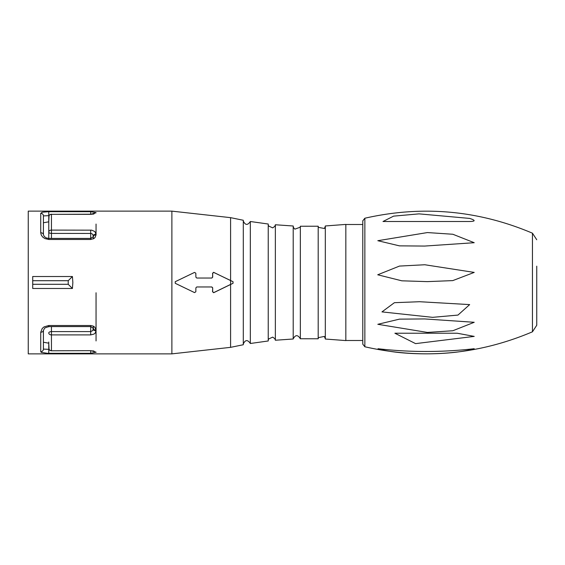 <?xml version="1.0" encoding="UTF-8"?>
<svg xmlns="http://www.w3.org/2000/svg" width="565" height="565" viewBox="0 0 565 565"><rect width="100%" height="100%" fill="white"/><g stroke="black" fill="none" stroke-linecap="round" stroke-linejoin="round"><path stroke-width="0.85" d="M345.837 253.459L345.837 340.582L325.32 339.035L325.32 225.965L345.837 224.418L345.837 253.459M318.187 338.781L300.34 338.76L300.34 226.24L318.187 226.219L318.187 338.781L318.413 337.63L324.331 336.429L325.32 338.746M275.36 340.236L275.36 224.764L293.207 226L293.207 339L275.36 340.236L274.837 338.696L272.711 337.121L268.58 339L268.227 340.201M250.33 343.492L250.33 221.508L268.227 224.023L268.227 340.978L250.33 343.492C247.611 339.48 245.252 339.678 243.247 344.092M230.591 217.652L243.303 220.265L243.303 344.735L230.591 347.348L171.88 353.867L171.88 211.133L230.591 217.652L230.591 280.508L213.514 272.323M213.902 272.408L212.652 273.213L212.701 277.147L211.833 278.037L196.775 278.037L195.878 277.147L195.829 273.213L194.537 272.408L175.242 281.695L175.242 283.305L194.537 292.592L195.829 291.787L195.878 287.853L196.775 286.964L211.833 286.964L212.701 287.853L212.532 291.787L213.782 292.592L230.591 284.435M212.588 287.853L211.713 286.964M175.242 283.305L175.242 281.695M211.713 278.037L212.701 277.147M212.652 273.213L212.588 277.147M212.532 273.213L213.782 272.408L230.591 280.565M233.02 281.695L230.591 280.508L230.591 284.492L233.02 283.305L233.02 281.695M212.701 287.853L212.652 291.787L213.902 292.592L230.591 284.492L230.591 347.348M213.514 292.677L213.902 292.592M49.063 215.668L48.767 221.819L43.413 222.758M43.413 342.242L48.767 343.181L49.063 349.332M96.05 340.935L96.05 330.829L95.16 333.131L93.974 334.085L90.697 334.904L51.443 334.904L51.443 350.66A2.677 2.557 180 0 1 48.767 348.104L48.767 342.009M43.413 215.901A2.677 2.592 180 0 0 40.736 213.302L42.227 212.235L48.767 211.677L48.767 215.668L43.413 215.901L43.413 234.63L44.282 236.544L46.196 237.893L48.767 238.416L48.767 216.896A2.677 2.557 180 0 1 51.443 214.34L51.443 230.096A2.677 1.963 180 0 0 48.767 232.06A2.677 1.335 180 0 0 51.443 233.402L51.443 238.416M171.88 211.133L28.25 211.133L28.25 353.867L171.88 353.867M72.419 276.518L72.857 282.5L72.419 288.482L32.714 288.482L32.714 276.518L72.419 276.518L68.217 280.713L32.714 280.713M48.767 348.104A2.677 2.677 0 0 0 51.443 350.78L90.697 350.66L96.05 352.143L90.697 353.323L47.453 353.309L41.231 352.369L40.736 351.698L40.736 332.234L42.227 328.463L44.028 326.895L48.767 325.518L90.697 325.518L93.26 326.104L94.751 327.163L96.05 330.108A2.677 1.787 180 0 1 93.373 328.322L93.373 326.16L92.928 330.49L90.697 331.599L90.697 326.584L93.373 328.322M93.373 236.679A2.677 1.787 -0 0 1 96.05 234.892L95.047 237.512L93.854 238.564L90.697 239.482L48.767 239.482L48.767 238.416L90.697 238.416L93.373 236.679L92.752 234.277L91.205 233.444L51.443 233.402L51.443 230.096L91.721 230.167L94.8 231.509L96.05 234.171L96.05 224.065M48.767 239.482L44.847 238.564L42.643 236.996L41.231 234.969L40.736 232.766L40.736 213.302M48.767 211.677L90.697 211.677L96.05 212.652A2.677 2.62 180 0 0 93.811 213.838M96.05 212.652L90.697 214.34L51.443 214.34L90.697 214.22L90.697 211.677M96.05 228.528L96.05 234.927M96.05 330.073L96.05 292.762M93.373 235.986L93.373 238.84L93.373 235.986A2.677 1.815 0 0 1 96.05 234.171M40.736 332.234A2.677 1.865 180 0 0 43.413 330.37L43.413 349.099L48.767 349.332L48.767 353.323M48.767 325.518L48.767 326.845M51.443 326.584L51.443 334.904A2.677 1.963 180 0 1 48.767 332.94A2.677 1.335 0 0 1 51.443 331.599L90.697 331.599L90.697 334.904M43.413 349.099A2.677 2.592 180 0 1 40.736 351.698M96.05 330.108L96.05 330.829A2.677 1.815 180 0 1 93.373 329.014M93.811 351.162A2.677 2.62 -0 0 0 96.05 352.348M94.016 351.232A2.677 2.613 -0 0 0 96.05 352.143M43.413 234.63A2.677 1.865 180 0 0 40.736 232.766M96.05 212.857A2.677 2.613 180 0 0 94.016 213.768M72.419 288.482L68.217 284.287L32.714 284.287M68.217 284.287L68.217 280.713M474.219 242.71L424.675 246.065L399.448 245.86L377.816 240.704L427.408 232.568L452.848 234.256L474.219 242.71M469.663 304.599L457.968 315.079L432.55 317.339L381.968 311.894L394.398 302.692L419.569 301.717L469.663 304.599M474.219 348.732C451.11 355.604 400.472 355.477 378.027 348.732C410.07 352.405 442.091 352.398 474.091 348.732L474.219 348.732M474.219 322.29L424.675 318.935L399.448 319.14L377.816 324.296L427.408 332.432L452.848 330.744L474.219 322.29M474.219 336.401L415.579 343.626L394.893 333.23L457.205 333.23L474.219 336.401M474.219 272.408L452.763 280.607L427.302 281.624L401.828 280.812L377.724 274.781L399.483 266.073L424.788 264.752L474.219 272.408M469.663 218.415C475.779 220.378 475.596 221.416 469.091 221.508L382.999 221.508L393.593 216.134L419.018 213.867L469.663 218.415M536.75 266.172L536.75 325.256L536.75 266.172M364.856 346.776L362.786 344.177L362.786 220.823L364.856 218.224L364.856 346.776C422.33 359.785 478.195 354.792 532.449 331.81L532.449 233.19L536.75 239.744M90.697 239.482L90.697 230.096M90.697 325.518L90.697 326.584L48.767 326.584L44.812 327.954L43.413 330.37M93.875 350.985L90.697 350.78L90.697 353.323M51.443 350.78L90.697 350.66M90.697 214.34L93.875 214.015M362.786 224.51L345.837 224.51M362.786 340.49L345.837 340.49M318.187 226.219L318.413 227.37L324.409 228.493L325.32 226.254M300.34 338.76C297.797 334.628 295.417 334.657 293.207 338.866M300.34 226.24L300.17 227.236L294.852 229.143L293.588 227.737L293.207 226.275M275.36 224.764L274.837 226.304L272.711 227.879L268.58 226L268.227 224.799M250.33 221.508C247.611 225.52 245.252 225.322 243.247 220.908M51.443 214.22A2.677 2.677 0 0 0 48.767 216.896M364.856 218.224C422.33 205.215 478.195 210.208 532.449 233.19M532.449 331.81L536.75 325.256M394.893 333.237L396.446 333.237M455.793 333.237L457.205 333.237M382.999 221.508L384.045 221.508M467.905 221.508L469.091 221.508"/></g></svg>
